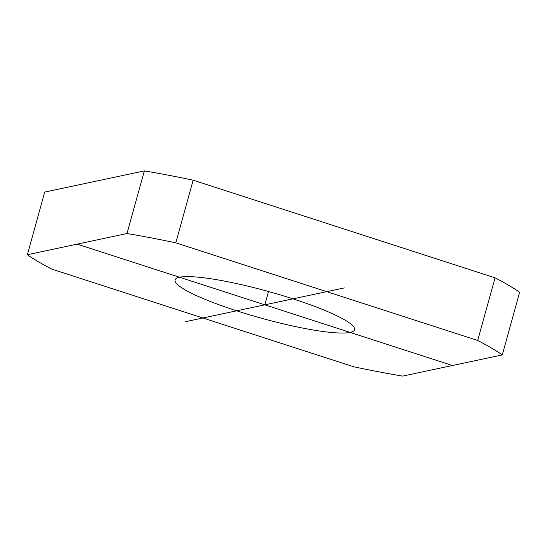 <?xml version="1.0" encoding="UTF-8"?>
<svg xmlns="http://www.w3.org/2000/svg" width="547" height="547" viewBox="0 0 547 547"><rect width="100%" height="100%" fill="white"/><g stroke="black" fill="none" stroke-linecap="round" stroke-linejoin="round"><path stroke-width="0.82" d="M126.986 233.542A262.95 39.022 15.5 0 1 175.785 242.834L477.695 340.473A262.95 39.022 15.5 0 1 502.276 354.914L402.64 376.104A262.95 39.022 15.5 0 1 353.841 366.811L51.931 269.172A262.95 39.022 15.5 0 1 27.35 254.731L126.986 233.542L144.36 170.896A262.95 39.022 15.5 0 1 193.159 180.189L495.069 277.828A262.95 39.022 15.5 0 1 519.65 292.269L502.276 354.914M350.107 332.405A93.127 13.819 -164.5 0 0 354.559 329.711A93.127 13.819 -164.5 0 0 280.891 295.079A93.127 13.819 -164.5 0 0 179.519 277.24A93.127 13.819 -164.5 0 0 175.074 279.934A93.127 13.819 -164.5 0 0 248.735 314.566A93.127 13.819 -164.5 0 0 350.107 332.405M27.35 254.731L44.724 192.086L144.36 170.896M175.785 242.834L193.159 180.189M477.695 340.473L495.069 277.828M452.458 365.512L77.168 244.14M268.509 291.503L264.816 304.823M344.295 287.92L185.337 321.725"/></g></svg>
